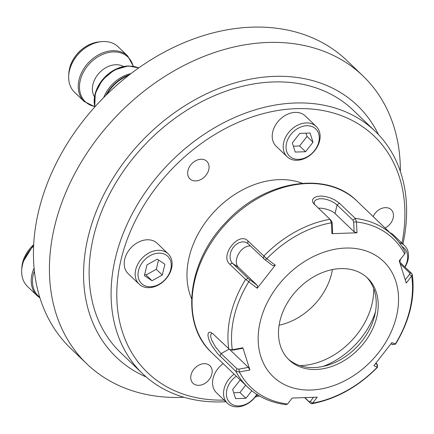 <?xml version="1.0" encoding="UTF-8"?>
<svg xmlns="http://www.w3.org/2000/svg" width="434" height="434" viewBox="0 0 434 434"><rect width="100%" height="100%" fill="white"/><g stroke="black" fill="none" stroke-linecap="round" stroke-linejoin="round"><path stroke-width="0.65" d="M138.522 270.501A18.895 14.219 133.8 0 0 159.175 284.221A18.895 14.219 133.8 0 0 166.217 255.105A18.895 14.219 133.8 0 0 138.522 270.501M162.289 275.026L164.898 264.241L157.249 259.158L146.985 264.865L144.381 275.644L152.03 280.727L162.289 275.026L156.294 269.281L158.54 260.015M168.164 253.825L157.184 243.3A20.995 15.798 133.8 0 0 138.82 241.966A20.995 15.798 133.8 0 0 124.748 259.082A20.995 15.798 133.8 0 0 128.128 273.621L139.113 284.145A20.995 15.798 -46.2 0 1 135.728 269.606A20.995 15.798 -46.2 0 1 149.801 252.496A20.995 15.798 -46.2 0 1 168.164 253.825A20.995 15.798 -46.2 0 1 165.045 279.919A20.995 15.798 -46.2 0 1 139.113 284.145M144.744 274.131L146.036 274.988L156.294 269.281M146.036 274.988L152.03 280.727M33.635 246.045A31.498 23.696 133.8 0 0 22.503 264.751A31.498 23.696 133.8 0 0 21.7 270.094A31.498 23.696 133.8 0 0 27.575 286.554L37.145 295.728L39.971 297.957M130.927 73.617A31.498 23.696 133.8 0 0 103.688 97.547M133.346 66.256L127.726 55.986L118.151 46.812A31.498 23.696 133.8 0 0 103.14 41.534A31.498 23.696 133.8 0 0 101.458 41.642A31.498 23.696 133.8 0 0 68.697 75.831A31.498 23.696 133.8 0 0 74.572 92.29L84.142 101.464L94.645 106.639M378.486 134.6A174.273 131.128 133.8 0 0 142.216 140.665A174.273 131.128 133.8 0 0 146.22 376.983M362.916 75.885L346.94 60.576A199.472 150.083 133.8 0 0 100.569 100.753A199.472 150.083 133.8 0 0 70.921 348.616L86.898 363.925A199.472 150.083 -46.2 0 1 116.545 116.062A199.472 150.083 -46.2 0 1 362.916 75.885A199.472 150.083 -46.2 0 1 400.37 171.468M183.989 397.278A199.472 150.083 -46.2 0 1 86.898 363.925M236.291 376.218A18.895 14.219 133.8 0 0 226.45 395.124A18.895 14.219 133.8 0 0 238.944 405.931A18.895 14.219 133.8 0 0 256.776 394.327M240.186 379.956L232.673 389.482L235.581 398.64L245.921 398.282L251.807 390.746M223.136 363.616A20.995 15.798 133.8 0 0 216.501 392.797L227.487 403.322A20.995 15.798 -46.2 0 1 234.116 374.141M256.999 394.468A20.995 15.798 -46.2 0 1 237.496 406.842A20.995 15.798 -46.2 0 1 227.487 403.322M233.714 392.754L239.931 392.537L245.66 385.202M239.931 392.537L245.921 398.282M404.814 266.915A18.895 14.219 133.8 0 0 407.157 261.17A18.895 14.219 133.8 0 0 402.025 246.523M399.817 262.131L400.528 259.207M399.291 242.639A20.995 15.798 -46.2 0 1 404.564 245.617L393.584 235.087A20.995 15.798 133.8 0 0 390.02 232.727M404.564 245.617A20.995 15.798 -46.2 0 1 407.949 260.15A20.995 15.798 -46.2 0 1 405.009 267.105M306.729 125.741A18.895 14.219 133.8 0 0 286.668 151.444A18.895 14.219 133.8 0 0 314.585 150.473A18.895 14.219 133.8 0 0 306.729 125.741M295.234 152.074L305.574 151.716L313.001 142.195L310.093 133.037L299.753 133.395L292.321 142.911L295.234 152.074M316.191 126.435L305.205 115.911A20.995 15.798 133.8 0 0 295.196 112.39A20.995 15.798 133.8 0 0 275.189 125.627A20.995 15.798 133.8 0 0 276.154 146.231L287.134 156.755A20.995 15.798 -46.2 0 1 286.174 136.151A20.995 15.798 -46.2 0 1 306.182 122.92A20.995 15.798 -46.2 0 1 316.191 126.435A20.995 15.798 -46.2 0 1 313.071 152.529A20.995 15.798 -46.2 0 1 287.134 156.755M293.362 146.187L299.579 145.97L307.012 136.455L313.001 142.195M299.579 145.97L305.574 151.716M307.012 136.455L305.97 133.178M399.622 261.941L411.801 273.615L412.251 275.21L406.295 283.066L399.231 260.845L404.667 253.955L405.128 253.017L405.025 251.655C401.824 245.563 397.794 240.181 392.922 235.505A104.985 78.993 -46.2 0 0 355.3 218.405L356.46 221.937L357.003 232.798L354.144 231.837L335.021 213.512L337.088 204.962L334.576 203.014L331.207 201.154L327.269 199.645L323.194 198.788L319.489 198.756L316.549 199.531L314.672 201.007L314.102 202.922L314.672 204.593M392.922 235.505L357.057 201.137A104.985 78.993 133.8 0 0 227.389 222.284A104.985 78.993 133.8 0 0 211.781 352.739L247.651 387.106C258.051 396.931 270.887 402.785 286.152 404.656L287.568 403.989L292.153 398.043L317.238 397.175L312.632 403.121L311.731 403.772C336.133 399.106 358.055 386.944 377.488 367.283L373.869 365.694L391.891 342.6L395.586 344.097C409.685 320.786 415.262 297.605 412.3 274.543M257.264 288.247L245.611 279.387L229.716 264.154C219.593 255.68 238.667 231.23 247.89 240.87L266.758 258.745L275.292 265.152L272.932 265.782L265.282 260.026L247.749 243.431L245.302 242.053L242.172 241.83L238.689 242.839L235.347 245.053L232.619 248.215L230.785 251.959L230.009 255.876L230.308 259.532L231.615 262.429L248.199 278.449L257.492 285.567L257.264 288.247L275.292 265.152M229.781 349.587L248.357 367.386L249.924 369.996L239.367 371.976L235.89 371.406L217.586 353.612L212.166 346.229L209.91 342.073L208.396 338.064L207.924 334.869L208.472 332.748L209.91 332.086L210.74 332.281L212.877 333.768L229.657 349.544L232.309 349.771L242.866 347.775L242.302 348.345L232.83 350.129L229.977 349.647M263.639 258.664L263.785 256.098A104.985 78.993 -46.2 0 1 330.008 219.284L331.565 221.014L332.173 222.837L332.65 232.586L331.918 233.666L331.402 222.81L330.008 219.284L313.701 203.627L312.621 201.886L312.545 199.748L314.032 197.779L316.891 196.483L320.97 196.038L325.608 196.564L330.442 197.964L334.869 199.987L339.41 203.177L355.3 218.405L352.983 220.195L337.088 204.962L339.41 203.177M311.731 403.772L310.657 403.414L304.918 397.918M311.183 390.025A79.785 60.033 133.8 0 0 397.468 311.601A79.785 60.033 133.8 0 0 335.634 249.127A79.785 60.033 133.8 0 0 259.25 326.482A79.785 60.033 133.8 0 0 311.183 390.025M316.158 369.475A56.691 42.657 133.8 0 0 370.175 333.746A56.691 42.657 133.8 0 0 367.582 278.107A56.691 42.657 133.8 0 0 297.561 289.527A56.691 42.657 133.8 0 0 289.136 359.976A56.691 42.657 133.8 0 0 316.158 369.475M366.562 277.174A56.691 42.657 -46.2 0 1 367.734 332.612A56.691 42.657 -46.2 0 1 314.162 367.56A56.691 42.657 -46.2 0 1 288.154 358.994M331.918 233.666L357.003 232.798M249.924 369.996L242.866 347.775M212.096 333.084L210.772 334.435L210.712 336.751L211.564 339.822L215.432 346.831L220.326 352.809L236.991 368.813L238.879 369.166L248.357 367.381M305.151 397.907L309.079 401.672L310.25 401.553L313.402 397.479M318.377 208.141A12.597 5.072 -166.4 0 1 335.021 213.512M354.144 231.837L353.667 222.089L352.983 220.195M229.716 264.154L232.304 263.216L238.369 267.246A12.597 8.224 123.6 0 1 238.505 254.009A12.597 8.224 123.6 0 1 250.364 245.942M238.369 267.246L257.492 285.572M405.334 279.675L409.593 274.261L409.631 272.84L400.305 263.905M392.374 344.167L392.58 344.58L391.001 343.88M375.616 363.687L377.141 364.365L376.083 363.139M310.25 401.553L312.632 403.121A102.885 77.409 133.8 0 0 377.271 367.18L376.929 363.952M409.593 274.261L411.72 276.154A102.885 77.409 133.8 0 1 395.282 344.108L392.58 344.58M353.667 222.089L356.46 221.937A102.885 77.409 133.8 0 1 404.667 253.955M332.173 222.837L331.402 222.81A102.885 77.409 133.8 0 0 266.758 258.745L265.282 260.026M249.838 279.811L248.753 281.818A102.885 77.409 133.8 0 0 232.309 349.771L232.83 350.129M238.879 369.166L239.367 371.976A102.885 77.409 133.8 0 0 287.568 403.989M375.074 131.16L353.108 110.111A167.974 126.386 133.8 0 0 273.04 81.955A167.974 126.386 133.8 0 0 112.981 187.819A167.974 126.386 133.8 0 0 120.668 352.668L142.64 373.723A167.974 126.386 -46.2 0 1 134.947 208.868A167.974 126.386 -46.2 0 1 295.011 103.004A167.974 126.386 -46.2 0 1 375.074 131.16A167.974 126.386 -46.2 0 1 402.92 244.038M204.072 363.665A12.179 9.163 -46.2 0 1 209.877 365.705A12.179 9.163 -46.2 0 1 208.07 380.84A12.179 9.163 -46.2 0 1 193.027 383.293A12.179 9.163 -46.2 0 1 192.468 371.341A12.179 9.163 -46.2 0 1 204.072 363.665M191.611 298.804A83.99 63.196 -46.2 0 1 205.841 221.812A83.99 63.196 -46.2 0 1 278.932 179.638A83.99 63.196 -46.2 0 1 302.314 183.284M401.955 243.116A163.775 123.229 133.8 0 0 296.102 108.657A163.775 123.229 133.8 0 0 121.352 258.431A163.775 123.229 133.8 0 0 224.118 400.094M256.217 395.662A163.775 123.229 133.8 0 0 258.127 395.179M373.142 216.55A12.179 9.163 -46.2 0 1 385.365 207.647A12.179 9.163 -46.2 0 1 391.17 209.687A12.179 9.163 -46.2 0 1 385.083 227.991M200.985 159.251A12.179 9.163 -46.2 0 1 206.79 161.291A12.179 9.163 -46.2 0 1 204.978 176.421A12.179 9.163 -46.2 0 1 189.94 178.879A12.179 9.163 -46.2 0 1 189.381 166.927A12.179 9.163 -46.2 0 1 200.985 159.251M259.429 395.954A167.974 126.386 -46.2 0 1 255.149 397.11M225.826 401.732A167.974 126.386 -46.2 0 1 142.64 373.723M279.111 325.202A57.158 43.004 133.8 0 0 332.417 269.574M39.738 297.214A30.879 23.235 -46.2 0 1 33.304 274.581A30.879 23.235 -46.2 0 1 34.389 271.011M34.091 268.028A31.498 23.696 133.8 0 0 32.073 273.925A31.498 23.696 133.8 0 0 37.145 295.728M33.7 244.711A29.073 21.874 133.8 0 0 22.573 262.765A29.073 21.874 133.8 0 0 21.83 267.702L21.7 270.094M94.851 106.91A31.498 23.696 -46.2 0 1 128.833 66.152A31.498 23.696 -46.2 0 1 138.647 67.948M127.992 66.022A30.879 23.235 133.8 0 0 94.677 105.983M123.511 66.51A21.358 16.069 133.8 0 0 115.764 64.742A21.358 16.069 133.8 0 0 96.446 76.514A21.358 16.069 133.8 0 0 94.482 96.804M94.601 106.449A30.879 23.235 -46.2 0 1 81.153 77.404A30.879 23.235 -46.2 0 1 113.285 51.928A30.879 23.235 -46.2 0 1 133.151 66.223M127.726 55.986A31.498 23.696 133.8 0 0 112.71 50.707A31.498 23.696 133.8 0 0 82.699 70.558A31.498 23.696 133.8 0 0 84.142 101.464M101.458 41.642L99.071 41.881A29.073 21.874 133.8 0 0 68.832 73.433L68.697 75.831M129.343 74.832A33.396 25.129 133.8 0 0 105.793 95.453M106.791 94.471A33.597 25.275 -46.2 0 1 128.415 75.554M228.772 349.001A104.985 78.993 -46.2 0 1 245.611 279.387L248.199 278.449M247.651 387.106A104.985 78.993 -46.2 0 1 235.89 371.406L236.991 368.813M219.995 356.178L221.096 353.58L229 349.191M409.631 272.84L411.801 273.615M247.749 243.431L247.89 240.87M309.079 401.672L310.565 403.327M375.453 311.905A70.84 53.301 -46.2 0 1 323.232 366.399M299.889 365.64A66.684 50.17 133.8 0 0 300.702 365.618A66.684 50.17 133.8 0 0 373.701 288.615M21.83 267.702L22.59 262.624L33.706 244.602M99.071 41.881L89.154 44.707C82.878 47.767 77.8 52.297 73.916 58.308C70.856 63.169 69.158 68.209 68.832 73.433M138.696 67.916L128.307 65.919L114.419 69.885L102.435 79.823L95.268 93.294L94.731 107.041M377.488 367.278L377.287 364.376M395.51 344.14L392.71 344.612M357.057 201.137C326.525 170.079 263.97 180.701 226.255 221.964C187.244 261.442 179.698 323.748 211.781 352.739"/></g></svg>
